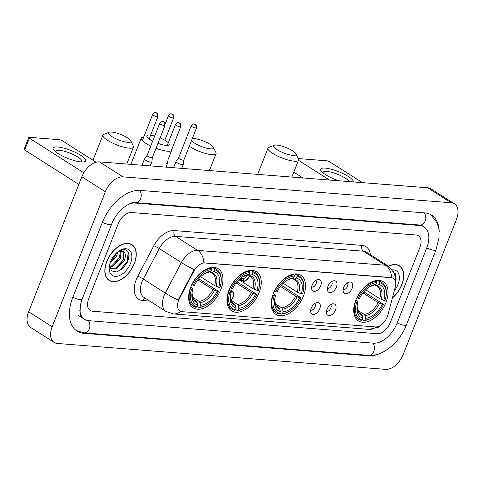 <?xml version="1.0" encoding="UTF-8"?>
<svg xmlns="http://www.w3.org/2000/svg" width="482" height="482" viewBox="0 0 482 482"><rect width="100%" height="100%" fill="white"/><g stroke="black" fill="none" stroke-linecap="round" stroke-linejoin="round"><path stroke-width="0.72" d="M303.455 296.008A23.184 14.02 122.5 0 0 300.84 275.264A23.184 14.02 122.5 0 0 273.324 293.628A23.184 14.02 122.5 0 0 275.939 314.378A23.184 14.02 122.5 0 0 303.455 296.008M259.165 292.514A23.184 14.02 122.5 0 0 256.557 271.764A23.184 14.02 122.5 0 0 229.034 290.134A23.184 14.02 122.5 0 0 231.649 310.884A23.184 14.02 122.5 0 0 259.165 292.514M220.846 289.489A23.184 14.02 122.5 0 0 218.238 268.739A23.184 14.02 122.5 0 0 190.715 287.109A23.184 14.02 122.5 0 0 193.33 307.853A23.184 14.02 122.5 0 0 220.846 289.489M385.949 302.527A23.184 14.02 122.5 0 0 383.335 281.777A23.184 14.02 122.5 0 0 355.818 300.147A23.184 14.02 122.5 0 0 358.427 320.892A23.184 14.02 122.5 0 0 385.949 302.527M343.678 287.585A6.561 3.97 -57.5 0 1 349.552 282.024A6.561 3.97 -57.5 0 1 352.203 288.26A6.561 3.97 -57.5 0 1 347.42 293.52A6.561 3.97 -57.5 0 1 343.28 291.881A6.561 3.97 -57.5 0 1 343.678 287.585M343.154 289.507A3.94 2.38 122.5 0 0 347.558 286.254A3.94 2.38 122.5 0 0 347.347 282.916M327.929 286.344A6.561 3.97 -57.5 0 1 333.803 280.777A6.561 3.97 -57.5 0 1 336.454 287.013A6.561 3.97 -57.5 0 1 331.676 292.279A6.561 3.97 -57.5 0 1 327.531 290.634A6.561 3.97 -57.5 0 1 327.929 286.344M327.405 288.26A3.94 2.38 122.5 0 0 331.809 285.007A3.94 2.38 122.5 0 0 331.604 281.669M312.179 285.097A6.561 3.97 -57.5 0 1 318.06 279.536A6.561 3.97 -57.5 0 1 320.711 285.772A6.561 3.97 -57.5 0 1 315.927 291.032A6.561 3.97 -57.5 0 1 311.782 289.393A6.561 3.97 -57.5 0 1 312.179 285.097M311.655 287.019A3.94 2.38 122.5 0 0 316.065 283.765A3.94 2.38 122.5 0 0 315.855 280.428M326.971 309.39A6.561 3.97 -57.5 0 1 332.845 303.829A6.561 3.97 -57.5 0 1 335.496 310.059A6.561 3.97 -57.5 0 1 330.712 315.324A6.561 3.97 -57.5 0 1 326.573 313.68A6.561 3.97 -57.5 0 1 326.971 309.39M326.447 311.306A3.94 2.38 122.5 0 0 330.851 308.052A3.94 2.38 122.5 0 0 330.64 304.714M311.221 308.143A6.561 3.97 -57.5 0 1 317.096 302.582A6.561 3.97 -57.5 0 1 319.747 308.817A6.561 3.97 -57.5 0 1 314.969 314.077A6.561 3.97 -57.5 0 1 310.824 312.438A6.561 3.97 -57.5 0 1 311.221 308.143M310.697 310.065A3.94 2.38 122.5 0 0 315.101 306.811A3.94 2.38 122.5 0 0 314.897 303.473M387.883 315.017A11.815 7.14 -57.5 0 1 387.269 316.879A11.815 7.14 -57.5 0 1 375.4 326.929L182.1 311.667A11.815 7.14 -57.5 0 1 179.955 310.968A11.815 7.14 -57.5 0 1 179.467 298.557L193.86 271.197A11.815 7.14 -57.5 0 1 204.892 262.985L391.173 277.698A11.815 7.14 -57.5 0 1 393.318 278.397A11.815 7.14 -57.5 0 1 395.264 287.103L387.883 315.017M392.366 298.057A21.22 12.827 122.5 0 0 401.825 284.76A21.22 12.827 122.5 0 0 399.433 265.775A21.22 12.827 122.5 0 0 388.426 266.154M398.518 265.449A21.22 12.827 122.5 0 0 398.192 265.13M134.333 263.636A21.22 12.827 122.5 0 0 131.941 244.651A21.22 12.827 122.5 0 0 106.757 261.461A21.22 12.827 122.5 0 0 109.149 280.446A21.22 12.827 122.5 0 0 134.333 263.636M131.02 244.326A21.22 12.827 122.5 0 0 130.7 244.006M177.846 301.834L179.039 298.286L194.24 269.631A15.31 1.657 -152.2 0 1 181.346 262.582A17.497 10.58 -57.5 0 1 197.686 250.417A15.31 11.61 -85.5 0 1 203.868 262.81L390.884 277.518L393.125 278.271M88.718 298.707A13.122 7.935 122.5 0 0 90.194 310.45A13.122 7.935 122.5 0 0 92.58 311.221L377.129 333.695A13.122 7.935 122.5 0 0 390.318 322.524L419.87 247.513A13.122 7.935 122.5 0 0 418.388 235.77A13.122 7.935 122.5 0 0 416.008 234.999L131.453 212.526A13.122 7.935 122.5 0 0 118.265 223.696L88.718 298.707A13.122 7.935 122.5 0 0 90.194 310.45A13.122 7.935 122.5 0 0 92.58 311.221L377.129 333.695A13.122 7.935 122.5 0 0 390.318 322.524L419.87 247.513A13.122 7.935 122.5 0 0 418.388 235.77A13.122 7.935 122.5 0 0 416.008 234.999L131.453 212.526A13.122 7.935 122.5 0 0 118.265 223.696L88.718 298.707M108.04 279.59A21.22 12.827 122.5 0 0 108.462 279.753M392.432 297.816A20.997 12.695 122.5 0 0 401.681 284.748A20.997 12.695 122.5 0 0 399.319 265.962A20.997 12.695 122.5 0 0 388.588 266.251M394.27 290.845A15.31 9.26 122.5 0 0 397.987 284.458A15.31 9.26 122.5 0 0 392.577 269.842M396.144 279.668L393.372 270.92M395.704 273.155L396.059 278.421M338.726 180.768A17.497 4.26 -158.5 0 1 321.596 171.532A17.497 4.26 -158.5 0 1 325.175 168.091A17.497 4.26 -158.5 0 1 343.642 173.888A17.497 4.26 -158.5 0 1 353.246 181.919M349.149 181.594A14.002 3.41 21.5 0 0 340.172 175.382A14.002 3.41 21.5 0 0 326.808 171.417A14.002 3.41 21.5 0 0 323.193 172.273A14.002 3.41 21.5 0 0 323.205 173.02M362.47 182.642L329.845 161.874A2.187 0.53 21.5 0 0 326.959 160.825L298.147 158.548M329.495 180.039L298.478 160.289M293.815 172.134L302.937 177.942M106.902 261.473A20.997 12.695 122.5 0 0 109.269 280.259A20.997 12.695 122.5 0 0 134.189 263.624A20.997 12.695 122.5 0 0 131.821 244.832A20.997 12.695 122.5 0 0 106.902 261.473M117.849 251.821L116.59 256.069L110.017 263.425M116.596 252.899L115.656 255.472L110.571 261.822M121.199 250.791L120.325 258.442L112.782 266.317L109.619 267.191M120.482 250.821L119.391 257.852L111.848 265.721L109.522 266.492M118.807 251.044L124.272 252.11A10.935 6.615 122.5 0 0 123.482 251.453A10.935 6.615 122.5 0 0 118.47 251.345M124.272 252.11C125.79 254.074 125.718 256.978 124.061 260.822L116.517 268.691L110.119 268.872M123.018 251.194L123.561 251.797L123.127 260.226L115.584 268.1L110.035 268.667M109.468 265.66L111.583 270.908L116.728 271.981L122.765 268.564L127.387 262.208C130.357 253.912 128.869 249.658 122.934 249.447L119.705 250.538M130.495 263.335A15.31 9.26 122.5 0 0 130.152 250.869A15.31 9.26 122.5 0 0 119.97 250.363A15.31 9.26 122.5 0 0 110.595 261.762A15.31 9.26 122.5 0 0 109.263 267.185A15.31 9.26 122.5 0 0 117.18 276.246A15.31 9.26 122.5 0 0 130.495 263.335M128.212 252.026L127.182 261.72L118.903 271.221M123.862 258.346L119.199 265.594M120.126 255.972L115.469 263.22M116.397 253.592L111.734 260.84M276.722 145.088A12.032 2.928 21.5 0 0 274.24 145.281A12.032 2.928 21.5 0 0 278.843 150.703A12.032 2.928 21.5 0 0 292.887 155.385A12.032 2.928 21.5 0 0 295.912 153.818A12.032 2.928 21.5 0 0 288.188 148.486A12.032 2.928 21.5 0 0 276.722 145.088M295.912 153.818L298.394 159.072A16.406 3.995 -158.5 0 1 298.515 160.199A16.406 3.995 -158.5 0 1 294.273 161.199A16.406 3.995 -158.5 0 1 276.831 155.704A16.406 3.995 -158.5 0 1 267.986 148.173A16.406 3.995 -158.5 0 1 268.842 147.432L274.24 145.281M377.52 280.397L379.388 281.59L379.665 282.759A20.822 12.592 122.5 0 1 386.227 295.032A20.822 12.592 122.5 0 1 385.118 300.425L383.799 300.322A18.81 11.375 122.5 0 0 378.948 284.585L376.9 285.543L374.833 284.952M365.73 289.772L379.708 298.671L383.799 300.322M363.808 291.809L383.564 304.371A20.822 12.592 122.5 0 1 371.664 317.903L371.11 318.228A21.702 13.116 122.5 0 1 364.043 320.554L362.289 319.439M355.487 301.828A21.702 13.116 122.5 0 0 358.638 319.265A21.702 13.116 122.5 0 0 361.199 320.331L362.103 319.909A20.822 12.592 122.5 0 1 356.65 302.244L355.252 301.678M356.861 297.762L358.204 298.298A20.822 12.592 122.5 0 1 376.822 282.536L376.55 281.368A21.702 13.116 122.5 0 0 357.048 297.882M376.55 281.368L375.484 280.687M386.227 295.032L386.281 294.394A21.702 13.116 122.5 0 0 381.949 282.657A21.702 13.116 122.5 0 0 379.388 281.59M356.65 302.244L357.963 302.353A18.81 11.375 122.5 0 0 357.023 307.028A18.81 11.375 122.5 0 0 362.819 318.084L362.103 319.909M376.822 282.536L376.105 284.362A18.81 11.375 122.5 0 0 370.176 286.368A18.81 11.375 122.5 0 0 359.518 298.4L358.204 298.298M378.948 284.585L379.665 282.759M362.819 318.084L362.199 315.433L361.386 314.186L358.686 312.469M355.855 300.051L357.933 301.605L357.963 302.353M369.525 286.76L376.105 284.362M379.708 298.671A16.189 9.785 122.5 0 0 377.207 286.169L375.635 285.465M364.043 320.554L364.94 320.138A20.822 12.592 122.5 0 0 371.664 317.903M364.94 320.138L365.663 318.307A18.81 11.375 122.5 0 0 382.244 304.269L383.564 304.371M357.505 310.131L364.229 314.409L365.043 315.656L365.663 318.307M382.244 304.269L378.153 302.624L362.91 292.917M191.499 140.611A12.032 2.928 21.5 0 0 210.393 148.866A12.032 2.928 21.5 0 0 213.418 147.305A12.032 2.928 21.5 0 0 205.694 141.973A12.032 2.928 21.5 0 0 194.228 138.575A12.032 2.928 21.5 0 0 192.288 138.617M213.418 147.305L215.9 152.553A16.406 3.995 -158.5 0 1 216.02 153.68A16.406 3.995 -158.5 0 1 211.779 154.686A16.406 3.995 -158.5 0 1 189.269 146.281M295.026 273.884L296.9 275.077L297.171 276.246A20.822 12.592 122.5 0 1 303.732 288.519A20.822 12.592 122.5 0 1 302.624 293.912L301.31 293.803A18.81 11.375 122.5 0 0 296.454 278.072L294.406 279.03L292.339 278.439M283.235 283.253L297.213 292.158L301.31 293.803M281.313 285.296L301.069 297.858A20.822 12.592 122.5 0 1 289.17 311.39L288.616 311.709A21.702 13.116 122.5 0 1 281.548 314.041L279.795 312.92M272.999 295.315A21.702 13.116 122.5 0 0 276.15 312.752A21.702 13.116 122.5 0 0 278.704 313.818L279.608 313.396A20.822 12.592 122.5 0 1 274.156 295.731L272.764 295.165M274.366 291.248L275.71 291.785A20.822 12.592 122.5 0 1 294.327 276.017L294.056 274.854A21.702 13.116 122.5 0 0 274.553 291.363M294.056 274.854L292.99 274.174M303.732 288.519L303.787 287.881A21.702 13.116 122.5 0 0 299.455 276.144A21.702 13.116 122.5 0 0 296.9 275.077M274.156 295.731L275.469 295.834A18.81 11.375 122.5 0 0 274.529 300.515A18.81 11.375 122.5 0 0 280.325 311.571L279.608 313.396M294.327 276.017L293.61 277.849A18.81 11.375 122.5 0 0 287.688 279.855A18.81 11.375 122.5 0 0 277.03 291.887L275.71 291.785M296.454 278.072L297.171 276.246M280.325 311.571L279.705 308.914L278.897 307.673L276.192 305.95M273.36 293.532L275.439 295.092L275.469 295.834M291.568 278.801A16.828 10.176 122.5 0 0 287.037 280.247L293.61 277.849M297.213 292.158A16.189 9.785 122.5 0 0 294.713 279.656L293.14 278.951M281.548 314.041L282.452 313.619A20.822 12.592 122.5 0 0 289.17 311.39M282.452 313.619L283.169 311.794A18.81 11.375 122.5 0 0 299.75 297.755L301.069 297.858M275.011 303.618L281.735 307.896L282.548 309.143L283.169 311.794M299.75 297.755L295.659 296.105L280.416 286.404M147.456 135.273A12.032 2.928 21.5 0 0 152.74 141.051M157.951 143.329A12.032 2.928 21.5 0 0 166.109 145.371A12.032 2.928 21.5 0 0 169.128 143.805M171.767 149.492A16.406 3.995 -158.5 0 1 171.731 150.185A16.406 3.995 -158.5 0 1 167.489 151.191A16.406 3.995 -158.5 0 1 156.005 148.275M150.77 146.046A16.406 3.995 -158.5 0 1 141.202 138.159A16.406 3.995 -158.5 0 1 142.063 137.418L143.901 136.683M250.736 270.39L252.61 271.577L252.881 272.746A20.822 12.592 122.5 0 1 259.443 285.019A20.822 12.592 122.5 0 1 258.334 290.411L257.02 290.309A18.81 11.375 122.5 0 0 252.164 274.571L250.122 275.529L248.049 274.945M238.945 279.759L252.93 288.664L257.02 290.309M237.03 281.801L256.779 294.357A20.822 12.592 122.5 0 1 244.88 307.89L244.326 308.215A21.702 13.116 122.5 0 1 237.258 310.541L235.505 309.426M228.709 291.815A21.702 13.116 122.5 0 0 231.86 309.251A21.702 13.116 122.5 0 0 234.415 310.318L235.318 309.902A20.822 12.592 122.5 0 1 229.866 292.237L228.474 291.664M230.077 287.748L231.42 288.284A20.822 12.592 122.5 0 1 250.044 272.523L249.766 271.354A21.702 13.116 122.5 0 0 230.263 287.868M249.766 271.354L248.7 270.679M259.443 285.019L259.503 284.38A21.702 13.116 122.5 0 0 255.165 272.643A21.702 13.116 122.5 0 0 252.61 271.577M229.866 292.237L231.185 292.339A18.81 11.375 122.5 0 0 230.239 297.014A18.81 11.375 122.5 0 0 236.035 308.07L235.318 309.902M250.044 272.523L249.321 274.348A18.81 11.375 122.5 0 0 243.398 276.355A18.81 11.375 122.5 0 0 232.74 288.393L231.42 288.284M252.164 274.571L252.881 272.746M236.035 308.07L235.415 305.419L234.607 304.172L231.908 302.455M229.071 290.037L231.149 291.592L231.185 292.339M241.5 277.602L243.253 278.717A4.814 2.91 122.5 0 0 246.85 275.427L249.321 274.348M252.93 288.664A16.189 9.785 122.5 0 0 250.423 276.156L248.851 275.451M237.258 310.541L238.162 310.125A20.822 12.592 122.5 0 0 244.88 307.89M238.162 310.125L238.879 308.299A18.81 11.375 122.5 0 0 255.466 294.255L256.779 294.357M231.246 300.449L237.451 304.401L238.259 305.642L238.879 308.299M255.466 294.255L251.375 292.61L236.132 282.904M168.314 142.738A12.032 2.928 21.5 0 0 160.09 137.9M154.722 136.014A12.032 2.928 21.5 0 0 150.619 135.147M111.619 132.05A12.032 2.928 21.5 0 0 109.137 132.243A12.032 2.928 21.5 0 0 113.74 137.665A12.032 2.928 21.5 0 0 127.79 142.347A12.032 2.928 21.5 0 0 130.809 140.78A12.032 2.928 21.5 0 0 123.085 135.448A12.032 2.928 21.5 0 0 111.619 132.05M130.809 140.78L133.291 146.034A16.406 3.995 -158.5 0 1 133.412 147.161A16.406 3.995 -158.5 0 1 129.17 148.161A16.406 3.995 -158.5 0 1 111.728 142.666A16.406 3.995 -158.5 0 1 102.883 135.135A16.406 3.995 -158.5 0 1 103.744 134.394L109.137 132.243M212.417 267.359L214.291 268.552L214.562 269.721A20.822 12.592 122.5 0 1 221.124 281.994A20.822 12.592 122.5 0 1 220.015 287.386L218.701 287.284A18.81 11.375 122.5 0 0 213.845 271.547L211.803 272.505L209.736 271.914M200.626 276.734L214.611 285.633L218.701 287.284M198.711 278.771L218.46 291.333A20.822 12.592 122.5 0 1 206.561 304.865L206.007 305.19A21.702 13.116 122.5 0 1 198.939 307.516L197.186 306.401M190.39 288.79A21.702 13.116 122.5 0 0 193.541 306.227A21.702 13.116 122.5 0 0 196.096 307.293L196.999 306.871A20.822 12.592 122.5 0 1 191.547 289.206L190.155 288.64M191.758 284.723L193.101 285.26A20.822 12.592 122.5 0 1 211.725 269.498L211.447 268.329A21.702 13.116 122.5 0 0 191.944 284.838M211.447 268.329L210.381 267.649M221.124 281.994L221.184 281.355A21.702 13.116 122.5 0 0 216.846 269.619A21.702 13.116 122.5 0 0 214.291 268.552M191.547 289.206L192.866 289.314A18.81 11.375 122.5 0 0 191.92 293.99A18.81 11.375 122.5 0 0 197.716 305.046L196.999 306.871M211.725 269.498L211.002 271.324A18.81 11.375 122.5 0 0 205.079 273.33A18.81 11.375 122.5 0 0 194.421 285.362L193.101 285.26M213.845 271.547L214.562 269.721M197.716 305.046L197.096 302.395L196.288 301.148L193.589 299.43M190.752 287.013L192.83 288.567L192.866 289.314M208.959 272.282A16.828 10.176 122.5 0 0 204.434 273.722L211.002 271.324M214.611 285.633A16.189 9.785 122.5 0 0 212.104 273.131L210.532 272.426M198.939 307.516L199.843 307.1A20.822 12.592 122.5 0 0 206.561 304.865M199.843 307.1L200.56 305.269A18.81 11.375 122.5 0 0 217.147 291.23L218.46 291.333M192.408 297.093L199.132 301.37L199.94 302.618L200.56 305.269M217.147 291.23L213.056 289.586L197.813 279.879M230.848 300.497A6.561 3.964 122.5 0 0 231.649 291.285L231.812 290.887A7.001 4.23 -57.5 0 1 232.27 291.116A7.001 4.23 -57.5 0 1 233.059 297.382A7.001 4.23 -57.5 0 1 230.95 300.786M230.306 296.888A4.814 2.91 122.5 0 0 230.462 296.52A4.814 2.91 122.5 0 0 230.824 293.628M231.649 291.285L231.137 291.532M231.812 290.887L229.366 289.327M178.587 157.885A2.844 0.693 21.5 0 0 178.569 157.927L176.026 161.422A3.94 0.958 21.5 0 0 175.996 161.476A3.94 0.958 21.5 0 0 177.099 162.711A3.94 0.958 21.5 0 0 182.304 164.603A3.94 0.958 21.5 0 0 183.323 164.362A3.94 0.958 21.5 0 0 183.335 164.302L183.865 159.988M195.782 128.049A2.844 0.693 21.5 0 0 196.517 127.875C196.56 122.832 194.439 124.705 194.095 123.995A2.844 2.157 -85.5 0 1 194.885 124.266A2.844 2.157 94.5 0 1 195.782 128.049A2.844 0.693 21.5 0 1 192.758 127.097A2.844 0.693 21.5 0 1 191.227 125.79L178.569 157.927A2.844 0.693 21.5 0 0 179.364 158.825A2.844 0.693 21.5 0 0 183.124 160.187A2.844 0.693 21.5 0 0 183.859 160.012A2.844 0.693 21.5 0 0 183.871 159.97M249.688 275.776A7.001 4.23 -57.5 0 1 243.627 281.494L241.964 280.428M240.09 278.723A7.001 4.23 122.5 0 0 241.458 281.127A7.001 4.23 122.5 0 0 241.922 281.355L241.38 278.476M240.404 278.457A6.561 3.97 122.5 0 0 242.085 280.952M240.94 278.024A4.814 2.91 122.5 0 0 241.458 278.53A4.814 2.91 122.5 0 0 241.548 278.584M166.555 163.356A3.94 0.958 21.5 0 0 167.573 163.115A3.94 0.958 21.5 0 0 167.591 163.055L168.122 158.747M243.253 278.717L243.627 281.494M243.79 281.09A6.561 3.97 122.5 0 0 249.435 275.686M147.082 155.421L144.528 158.933A3.94 0.958 21.5 0 0 144.498 158.988A3.94 0.958 21.5 0 0 145.606 160.229A3.94 0.958 21.5 0 0 150.806 162.115A3.94 0.958 21.5 0 0 151.824 161.874A3.94 0.958 21.5 0 0 151.842 161.813L152.372 157.506A2.844 0.693 21.5 0 1 152.36 157.524A2.844 0.693 21.5 0 1 151.625 157.698A2.844 0.693 21.5 0 1 147.872 156.337A2.844 0.693 21.5 0 1 147.07 155.439A2.844 0.693 21.5 0 1 147.094 155.403M57.683 146.968A17.497 4.26 -158.5 0 1 79.434 154.517A17.497 4.26 -158.5 0 1 83.422 161.958A17.497 4.26 -158.5 0 1 81.199 161.94A17.497 4.26 -158.5 0 1 54.098 150.402A17.497 4.26 -158.5 0 1 57.683 146.968M81.229 161.946A14.002 3.41 21.5 0 0 81.747 161.41A14.002 3.41 21.5 0 0 74.204 154.981A14.002 3.41 21.5 0 0 59.316 150.294A14.002 3.41 21.5 0 0 55.695 151.149A14.002 3.41 21.5 0 0 55.713 151.896M96.087 162.223L62.353 140.75A2.187 0.53 21.5 0 0 59.461 139.702L29.33 137.322A2.187 0.53 21.5 0 0 28.763 137.454A2.187 0.53 21.5 0 0 29.378 138.141L24.715 149.986L78.813 184.431M83.79 172.785L29.378 138.141M24.715 149.986A2.187 0.53 -158.5 0 1 24.1 149.3L28.763 137.454M79.801 310.01A23.624 14.285 122.5 0 0 84.555 319.307A23.624 14.285 122.5 0 0 88.845 320.699L373.393 343.172A23.624 14.285 122.5 0 0 397.144 323.067L426.691 248.055A23.624 14.285 122.5 0 0 424.027 226.914A23.624 14.285 122.5 0 0 419.738 225.522L135.189 203.049A23.624 14.285 122.5 0 0 129.043 204.067M52.164 326.76A17.497 10.58 122.5 0 0 54.135 342.419A17.497 10.58 122.5 0 0 57.316 343.449L385.642 369.375A17.497 10.58 122.5 0 0 403.235 354.481L456.418 219.461A17.497 10.58 122.5 0 0 454.448 203.802A17.497 10.58 122.5 0 0 451.266 202.771L122.94 176.846A17.497 10.58 122.5 0 0 105.353 191.74L52.164 326.76L28.649 311.788A17.497 10.58 122.5 0 0 30.619 327.447L54.135 342.419M454.448 203.802L430.932 188.83A17.497 10.58 122.5 0 0 427.751 187.799L99.425 161.874A17.497 10.58 122.5 0 0 81.838 176.767L28.649 311.788M439.204 231.938A37.626 22.75 122.5 0 0 431.547 215.105A37.626 22.75 122.5 0 0 424.714 212.887L140.166 190.414A37.626 22.75 122.5 0 0 102.347 222.437L72.794 297.448A37.626 22.75 122.5 0 0 77.036 331.116A37.626 22.75 122.5 0 0 83.868 333.333L368.417 355.806A37.626 22.75 122.5 0 0 380.081 353.402M193.86 271.197L193.433 270.926M179.467 298.557L179.039 298.286M149.739 301.081L142.666 300.527A4.374 3.32 94.5 0 1 145.076 298.117M142.666 300.527A21.877 13.225 -57.5 0 1 136.225 279.662A21.877 13.225 -57.5 0 1 137.792 276.252L153.83 245.766A21.877 13.225 -57.5 0 1 174.255 230.559L362.012 245.386A21.877 13.225 -57.5 0 1 370.327 254.629M142.009 281.759A17.497 10.58 122.5 0 0 143.979 297.418L166.025 311.456A17.497 10.58 -57.5 0 1 164.055 295.797A17.497 10.58 -57.5 0 1 165.308 293.068L181.346 262.582L159.301 248.543L143.262 279.03A17.497 10.58 122.5 0 0 142.009 281.759M180.714 311.354A15.31 11.61 94.5 0 1 173.442 313.933L369.013 329.375A15.31 11.61 -85.5 0 0 376.123 326.941M395.716 284.061L395.053 274.18L388.619 266.275A17.497 10.58 -57.5 0 0 385.437 265.245L363.392 251.206L175.641 236.379L197.686 250.417L385.437 265.245A15.31 11.61 94.5 0 1 391.625 277.638M178.28 300.153A15.31 1.657 -152.2 0 1 165.308 293.068L143.262 279.03A4.374 0.47 27.8 0 0 137.792 276.252M174.255 230.559A4.374 3.32 94.5 0 0 175.641 236.379A17.497 10.58 122.5 0 0 159.301 248.543A4.374 0.47 27.8 0 0 153.83 245.766M388.619 266.275L366.573 252.237A17.497 10.58 122.5 0 0 363.392 251.206A4.374 3.32 94.5 0 1 362.012 245.386M361.386 314.186A16.189 9.785 122.5 0 1 359.819 313.481L358.385 312.059L357.108 306.269A16.828 10.176 122.5 0 0 362.199 315.433M374.062 285.32A16.828 10.176 122.5 0 0 369.531 286.76M381.172 299.37A16.828 10.176 122.5 0 0 376.9 285.543M365.043 315.656A16.828 10.176 122.5 0 0 379.611 303.317M364.229 314.409A16.189 9.785 122.5 0 0 378.153 302.624M274.607 299.762A16.828 10.176 122.5 0 0 279.705 308.914M298.677 292.851A16.828 10.176 122.5 0 0 294.406 279.03M274.613 299.756L275.891 305.546L277.325 306.962A16.189 9.785 122.5 0 0 278.897 307.673M282.548 309.143A16.828 10.176 122.5 0 0 297.123 296.804M281.735 307.896A16.189 9.785 122.5 0 0 295.659 296.105M230.324 296.267A16.828 10.176 122.5 0 0 235.415 305.419M247.278 275.306A16.828 10.176 122.5 0 0 242.753 276.746L246.832 275.427M254.388 289.357A16.828 10.176 122.5 0 0 250.122 275.529M230.324 296.261L231.601 302.045L233.035 303.467A16.189 9.785 122.5 0 0 234.607 304.172M238.259 305.642A16.828 10.176 122.5 0 0 252.833 293.303M237.451 304.401A16.189 9.785 122.5 0 0 251.375 292.61M196.288 301.148A16.189 9.785 122.5 0 1 194.716 300.443L193.282 299.021L192.005 293.231A16.828 10.176 122.5 0 0 197.096 302.395M216.069 286.332A16.828 10.176 122.5 0 0 211.803 272.505M199.94 302.618A16.828 10.176 122.5 0 0 214.514 290.278M199.132 301.37A16.189 9.785 122.5 0 0 213.056 289.586M172.978 117.921A2.844 0.693 21.5 0 0 173.713 117.747C173.755 112.704 171.628 114.577 171.291 113.866A2.844 2.157 -85.5 0 1 172.074 114.138A2.844 2.157 94.5 0 1 172.978 117.921A2.844 0.693 21.5 0 1 169.953 116.963A2.844 0.693 21.5 0 1 168.423 115.662L165.181 123.88M157.228 116.674A2.844 0.693 21.5 0 0 157.963 116.499C158.006 111.463 155.885 113.33 155.541 112.625A2.844 2.157 -85.5 0 1 156.331 112.89A2.844 2.157 94.5 0 1 157.228 116.674A2.844 0.693 21.5 0 1 154.204 115.722A2.844 0.693 21.5 0 1 152.674 114.415L142.341 140.648M180.033 126.802A2.844 0.693 21.5 0 0 180.768 126.627C180.81 121.591 178.689 123.458 178.346 122.753A2.844 2.157 -85.5 0 1 179.135 123.024A2.844 2.157 94.5 0 1 180.033 126.802A2.844 0.693 21.5 0 1 177.008 125.85A2.844 0.693 21.5 0 1 175.478 124.549L167.266 145.401M164.29 125.561A2.844 0.693 21.5 0 0 165.025 125.386C165.067 120.343 162.94 122.217 162.603 121.512A2.844 2.157 -85.5 0 1 163.386 121.777A2.844 2.157 94.5 0 1 164.29 125.561A2.844 0.693 21.5 0 1 161.265 124.609A2.844 0.693 21.5 0 1 159.729 123.302L147.07 155.439M430.709 214.611L437.198 222.931L438.982 229.577L439.054 237.686L435.987 249.857L406.44 324.868C399.777 342.154 383.057 356.698 368.591 355.342L84.043 332.869A7.001 5.308 -85.5 0 0 89.297 328.887A7.001 5.308 -85.5 0 0 88.278 320.638M72.842 297.334A7.001 1.705 21.5 0 0 80.283 299.677A7.001 1.705 21.5 0 0 82.097 299.25L111.643 224.238C116.066 211.369 130.164 201.133 135.364 202.591L419.912 225.058L422.262 225.787M102.389 222.323A7.001 1.705 21.5 0 0 109.83 224.666A7.001 1.705 21.5 0 0 111.643 224.238M139.617 190.384A7.001 5.308 94.5 0 1 140.617 198.602A7.001 5.308 94.5 0 1 135.364 202.591M424.16 212.845A7.001 5.308 94.5 0 1 425.166 221.075A7.001 5.308 94.5 0 1 419.912 225.058M435.987 249.857A7.001 1.705 -158.5 0 1 434.18 250.285A7.001 1.705 -158.5 0 1 426.733 247.941M406.44 324.868A7.001 1.705 -158.5 0 1 404.633 325.296A7.001 1.705 -158.5 0 1 397.186 322.952M368.591 355.342A7.001 5.308 -85.5 0 0 373.845 351.36A7.001 5.308 -85.5 0 0 372.839 343.124M81.838 176.767L105.353 191.74M99.425 161.874L122.94 176.846M427.751 187.799L451.266 202.771M82.964 332.755L83.868 333.333M367.567 355.264L368.417 355.806M134.436 202.573L135.189 203.049M418.888 224.98L419.738 225.522M166.025 311.456L173.442 313.933M385.504 320.283L378.828 327.085L369.013 329.375M397.764 264.973L399.319 265.962M107.715 279.277L109.269 280.259M130.273 243.85L131.821 244.832M257.665 174.37L267.986 148.173M355.059 316.987L358.638 319.265M378.37 280.379L381.949 282.657M291.869 177.069L298.515 160.199M272.565 310.474L276.15 312.752M295.876 273.86L299.455 276.144M209.375 170.556L216.02 153.68M130.887 164.356L141.202 138.159M228.281 306.974L231.86 309.251M251.586 270.366L255.165 272.643M168.007 159.632L171.731 150.185M92.99 160.253L102.883 135.135M189.962 303.949L193.541 306.227M213.267 267.341L216.846 269.619M126.766 164.031L133.412 147.161M173.713 117.747L164.85 140.238M168.423 115.662C169.929 114.017 170.887 113.421 171.291 113.866M229.384 289.278L232.27 291.116M157.963 116.499L149.143 138.888M152.674 114.415C154.18 112.776 155.138 112.173 155.541 112.625M173.532 167.724L175.996 161.476M181.744 168.375L183.323 164.362M196.517 127.875L183.859 160.012M191.227 125.79C192.734 124.145 193.692 123.549 194.095 123.995M239.096 279.614L241.458 281.127M165.995 167.127L167.573 163.115M180.768 126.627L171.285 150.715M175.478 124.549C176.984 122.904 177.942 122.308 178.346 122.753M142.039 165.236L144.498 158.988M150.245 165.886L151.824 161.874M165.025 125.386L152.36 157.524M159.729 123.302C161.241 121.657 162.193 121.06 162.603 121.512M76.234 330.568L84.043 332.869M82.79 318.186C81.669 317.704 80.759 316.059 80.066 313.258L80.277 305.401L82.097 299.25M78.09 315.192L84.555 319.307M421.015 224.998L424.027 226.914"/></g></svg>
